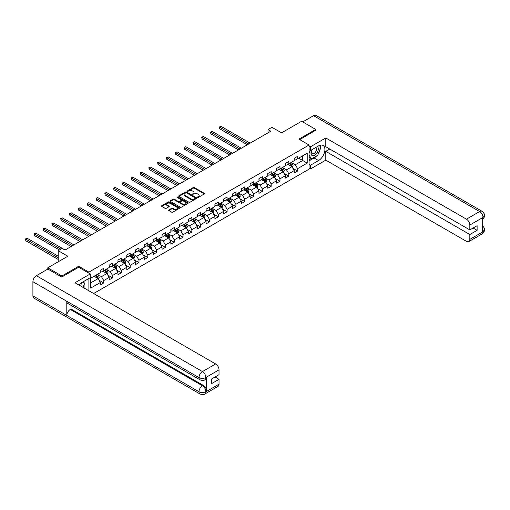 <?xml version="1.0" encoding="UTF-8"?>
<svg xmlns="http://www.w3.org/2000/svg" width="510" height="510" viewBox="0 0 510 510"><rect width="100%" height="100%" fill="white"/><g stroke="black" fill="none" stroke-linecap="round" stroke-linejoin="round"><path stroke-width="0.76" d="M197.638 197.357L198.415 197.357L204.306 193.959A0.784 0.453 0 0 0 204.535 193.634A0.784 0.453 0 0 0 204.306 193.315L194.323 187.552A0.784 0.453 0 0 0 193.213 187.552L187.323 190.957L187.323 191.403L188.866 190.963A2.512 1.447 0 0 1 192.41 190.963L193.245 191.441A2.512 1.447 0 0 1 193.978 192.468A2.512 1.447 0 0 1 193.245 193.494L192.48 194.38L194.017 193.94A2.512 1.447 0 0 1 197.568 193.94L198.396 194.418A2.512 1.447 0 0 1 199.136 195.445A2.512 1.447 0 0 1 198.396 196.471L197.638 197.357L197.638 196.911M168.874 209.897A0.784 0.453 0 0 0 168.644 210.216A0.784 0.453 0 0 0 168.874 210.541L171.672 212.154A0.784 0.453 0 0 0 172.782 212.154L179.329 208.38A0.784 0.453 0 0 0 179.558 208.054A0.784 0.453 0 0 0 179.329 207.736L169.345 201.973A0.784 0.453 0 0 0 168.236 201.973L161.695 205.753A0.784 0.453 0 0 0 161.466 206.072A0.784 0.453 0 0 0 161.695 206.391L165.081 208.348A0.784 0.453 0 0 0 166.183 208.348L168.988 206.728A0.784 0.453 0 0 0 169.218 206.41A0.784 0.453 0 0 0 168.988 206.091L167.312 205.122A2.097 1.211 0 0 1 166.694 204.261A2.097 1.211 0 0 1 167.988 203.146A2.097 1.211 0 0 1 170.276 203.407L176.842 207.2A2.097 1.211 0 0 1 177.461 208.054A2.097 1.211 0 0 1 176.167 209.176A2.097 1.211 0 0 1 173.878 208.915L172.782 208.284A0.784 0.453 0 0 0 171.672 208.284L168.874 209.897L168.874 210.541L171.672 208.934L171.672 208.284M315.728 130.394L315.728 129.419L301.608 121.265L281.558 132.842L271.957 127.296L267.999 129.585L270.823 131.21L64.993 250.047L62.169 248.415L58.216 250.703L58.216 261.789M78.718 267.297L78.718 266.258L61.888 275.974L47.768 267.82L67.817 256.243L58.216 250.703M78.718 266.258L88.887 272.123L309.066 145.006L309.066 169.141L93.63 293.518M315.728 129.419L298.898 139.134L309.066 145.006M188.917 202.202A0.784 0.453 0 0 0 190.026 202.202L196.567 198.422A0.784 0.453 0 0 0 196.796 198.103A0.784 0.453 0 0 0 196.567 197.784L186.59 192.021A0.784 0.453 0 0 0 185.481 192.021L178.94 195.795A0.784 0.453 0 0 0 178.71 196.114A0.784 0.453 0 0 0 178.94 196.439L188.917 202.202M177.244 197.478L187.935 203.407L181.407 207.175A0.784 0.453 0 0 1 180.298 207.175L170.315 201.412L170.315 200.774A0.784 0.453 0 0 0 170.085 201.093A0.784 0.453 0 0 0 170.315 201.412M170.315 200.774L173.119 199.155A0.784 0.453 0 0 1 174.229 199.155L178.27 201.495A0.784 0.453 0 0 0 179.38 201.495L181.241 200.424A0.784 0.453 0 0 0 181.471 200.105A0.784 0.453 0 0 0 181.241 199.78L177.027 197.351L177.799 196.905L187.948 202.757A0.784 0.453 0 0 1 188.177 203.082A0.784 0.453 0 0 1 187.948 203.401L187.948 202.757M47.768 269.127L47.768 267.82M61.888 275.974L61.888 276.955M88.887 290.776L88.887 278.485M88.887 273.169L88.887 272.123M99.029 280.232L103.74 282.954L103.74 280.57L109.165 277.44L109.165 279.824L112.557 277.867L112.557 275.483L117.976 272.353L117.976 274.737L121.367 272.78L121.367 270.396L126.786 267.265L126.786 269.65L130.177 267.693L130.177 265.308L135.603 262.178L135.603 264.562L138.988 262.605L138.988 260.221L144.413 257.091L144.413 259.475L147.804 257.518L147.804 255.134L153.223 252.004L153.223 254.388L156.615 252.431L156.615 250.047L162.033 246.916L162.033 249.301L165.425 247.344L165.425 244.959L170.85 241.829L170.85 244.213L174.235 242.256L174.235 239.872L179.66 236.742L179.66 239.126L183.045 237.169L183.045 234.785L188.47 231.655L188.47 234.039L191.862 232.082L191.862 229.698L197.281 226.567L197.281 228.952L200.672 226.995L200.672 224.61L206.091 221.48L206.091 223.864L209.482 221.907L209.482 219.523L214.908 216.393L214.908 218.771L218.293 216.82L218.293 214.436L223.718 211.306L223.718 213.684L227.109 211.733L227.109 209.349L232.528 206.219L232.528 208.596L235.92 206.646L235.92 204.261L241.338 201.131L241.338 203.509L244.73 201.558L244.73 199.174L250.155 196.044L250.155 198.422L253.54 196.465L253.54 194.087L258.965 190.957L258.965 193.335L262.35 191.377L262.35 189L267.776 185.869L267.776 188.247L271.167 186.29L271.167 183.912L276.586 180.782L276.586 183.16L279.977 181.203L279.977 178.825L285.396 175.695L285.396 178.073L288.787 176.116L288.787 173.738L294.213 170.608L294.213 172.986L297.598 171.028L297.598 168.651L307.205 163.104L307.205 153.191L302.685 155.799L302.685 160.497L307.205 163.104M103.74 282.954L100.355 284.911L100.355 282.527L90.755 288.073L90.755 278.16L100.355 272.614L100.355 270.236L103.74 268.279L103.74 270.657L109.165 267.527L109.165 265.149L112.557 263.192L112.557 265.57L117.976 262.44L117.976 260.062L121.367 258.105L121.367 260.483L126.786 257.352L126.786 254.974L130.177 253.017L130.177 255.395L135.603 252.265L135.603 249.887L138.988 247.93L138.988 250.308L144.413 247.178L144.413 244.8L147.804 242.843L147.804 245.221L153.223 242.091L153.223 239.713L156.615 237.756L156.615 240.133L162.033 237.003L162.033 234.625L165.425 232.668L165.425 235.046L170.85 231.916L170.85 229.538L174.235 227.581L174.235 229.959L179.66 226.829L179.66 224.451L183.045 222.494L183.045 224.872L188.47 221.742L188.47 219.364L191.862 217.407L191.862 219.784L197.281 216.654L197.281 214.276L200.672 212.319L200.672 214.697L206.091 211.567L206.091 209.189L209.482 207.232L209.482 209.61L214.908 206.48L214.908 204.096L218.293 202.145L218.293 204.523L223.718 201.393L223.718 199.008L227.109 197.058L227.109 199.435L232.528 196.305L232.528 193.921L235.92 191.97L235.92 194.348L241.338 191.218L241.338 188.834L244.73 186.883L244.73 189.261L250.155 186.131L250.155 183.747L253.54 181.79L253.54 184.174L258.965 181.044L258.965 178.659L262.35 176.702L262.35 179.087L267.776 175.956L267.776 173.572L271.167 171.615L271.167 173.999L276.586 170.869L276.586 168.485L279.977 166.528L279.977 168.912L285.396 165.782L285.396 163.398L288.787 161.44L288.787 163.825L294.213 160.695L294.213 158.31L297.598 156.353L297.598 158.737L307.205 153.191M102.841 271.18L106.909 273.526L101.484 276.656L97.416 274.31M100.355 271.314L101.484 271.964L103.74 270.657M101.484 276.656L103.74 280.57M106.909 273.526L109.165 277.44M111.652 266.092L115.719 268.438L110.294 271.569L106.227 269.223M109.165 266.226L110.294 266.877L112.557 265.57M110.294 271.569L112.557 275.483M115.719 268.438L117.976 272.353M120.462 261.005L124.529 263.351L119.104 266.481L115.037 264.135M117.976 261.139L119.104 261.789L121.367 260.483M119.104 266.481L121.367 270.396M124.529 263.351L126.786 267.265M129.272 255.918L133.339 258.264L127.921 261.394L123.853 259.048M126.786 256.045L127.921 256.702L130.177 255.395M127.921 261.394L130.177 265.308M133.339 258.264L135.603 262.178M138.089 250.831L142.15 253.177L136.731 256.307L132.664 253.961M135.603 250.958L136.731 251.615L138.988 250.308M136.731 256.307L138.988 260.221M142.15 253.177L144.413 257.091M146.899 245.743L150.966 248.089L145.541 251.22L141.474 248.874M144.413 245.871L145.541 246.528L147.804 245.221M145.541 251.22L147.804 255.134M150.966 248.089L153.223 252.004M155.709 240.656L159.777 243.002L154.351 246.132L150.284 243.786M153.223 240.784L154.351 241.44L156.615 240.133M154.351 246.132L156.615 250.047M159.777 243.002L162.033 246.916M164.52 235.569L168.587 237.915L163.168 241.045L159.101 238.699M162.033 235.697L163.168 236.353L165.425 235.046M163.168 241.045L165.425 244.959M168.587 237.915L170.85 241.829M173.33 230.482L177.397 232.828L171.978 235.958L167.911 233.612M170.85 230.609L171.978 231.266L174.235 229.959M171.978 235.958L174.235 239.872M177.397 232.828L179.66 236.742M182.147 225.394L186.214 227.74L180.789 230.871L176.721 228.525M179.66 225.522L180.789 226.179L183.045 224.872M180.789 230.871L183.045 234.785M186.214 227.74L188.47 231.655M190.957 220.307L195.024 222.653L189.599 225.783L185.532 223.437M188.47 220.435L189.599 221.091L191.862 219.784M189.599 225.783L191.862 229.698M195.024 222.653L197.281 226.567M199.767 215.22L203.834 217.566L198.409 220.696L194.342 218.35M197.281 215.347L198.409 216.004L200.672 214.697M198.409 220.696L200.672 224.61M203.834 217.566L206.091 221.48M208.577 210.133L212.644 212.479L207.226 215.609L203.159 213.263M206.091 210.26L207.226 210.917L209.482 209.61M207.226 215.609L209.482 219.523M212.644 212.479L214.908 216.393M217.394 205.045L221.455 207.391L216.036 210.522L211.969 208.176M214.908 205.173L216.036 205.83L218.293 204.523M216.036 210.522L218.293 214.436M221.455 207.391L223.718 211.306M226.204 199.958L230.271 202.304L224.846 205.434L220.779 203.088M223.718 200.086L224.846 200.742L227.109 199.435M224.846 205.434L227.109 209.349M230.271 202.304L232.528 206.219M235.014 194.871L239.082 197.217L233.656 200.347L229.589 198.001M232.528 194.998L233.656 195.655L235.92 194.348M233.656 200.347L235.92 204.261M239.082 197.217L241.338 201.131M243.825 189.784L247.892 192.13L242.473 195.26L238.406 192.914M241.338 189.911L242.473 190.568L244.73 189.261M242.473 195.26L244.73 199.174M247.892 192.13L250.155 196.044M252.635 184.697L256.702 187.042L251.283 190.173L247.216 187.827M250.155 184.824L251.283 185.481L253.54 184.174M251.283 190.173L253.54 194.087M256.702 187.042L258.965 190.957M261.452 179.609L265.519 181.955L260.094 185.085L256.026 182.739M258.965 179.737L260.094 180.393L262.35 179.087M260.094 185.085L262.35 189M265.519 181.955L267.776 185.869M270.262 174.522L274.329 176.868L268.904 179.998L264.837 177.652M267.776 174.649L268.904 175.306L271.167 173.999M268.904 179.998L271.167 183.912M274.329 176.868L276.586 180.782M279.072 169.435L283.139 171.781L277.714 174.911L273.647 172.565M276.586 169.562L277.714 170.212L279.977 168.912M277.714 174.911L279.977 178.825M283.139 171.781L285.396 175.695M287.882 164.347L291.949 166.694L286.531 169.824L282.463 167.478M285.396 164.475L286.531 165.125L288.787 163.825M286.531 169.824L288.787 173.738M291.949 166.694L294.213 170.608M298.618 158.151L302.685 160.497L295.341 164.736L291.274 162.39M294.213 159.388L295.341 160.038L297.598 158.737M295.341 164.736L297.598 168.651M267.999 129.585L267.999 132.842M90.755 282.852L98.092 278.613L94.025 276.267M98.092 278.613L100.355 282.527M292.88 168.306L297.598 171.028M284.07 173.394L288.787 176.116M275.26 178.481L279.977 181.203M266.449 183.568L271.167 186.29M257.639 188.655L262.35 191.377M248.823 193.743L253.54 196.465M240.012 198.83L244.73 201.558M231.202 203.917L235.92 206.646M222.392 209.004L227.109 211.733M213.575 214.092L218.293 216.82M204.765 219.179L209.482 221.907M195.955 224.266L200.672 226.995M187.144 229.353L191.862 232.082M178.334 234.441L183.045 237.169M169.518 239.534L174.235 242.256M160.707 244.621L165.425 247.344M151.897 249.709L156.615 252.431M143.087 254.796L147.804 257.518M134.27 259.883L138.988 262.605M125.46 264.97L130.177 267.693M116.65 270.058L121.367 272.78M107.839 275.145L112.557 277.867M197.855 197.434L198.396 197.121A2.512 1.447 0 0 0 199.136 196.095L199.136 195.445M193.978 192.468L193.978 193.118A2.512 1.447 0 0 1 193.245 194.144L192.697 194.457M204.293 193.959L194.323 188.209A0.784 0.453 0 0 0 193.213 188.209L187.546 191.48M196.567 197.784L196.567 198.422L186.59 192.672A0.784 0.453 0 0 0 185.481 192.672L178.946 196.446L178.94 195.795M195.183 198.326L195.183 197.88L186.424 192.818L184.843 193.284A2.512 1.447 0 0 0 184.11 194.31A2.512 1.447 0 0 0 184.843 195.33L190.829 198.792A2.512 1.447 0 0 0 194.38 198.792L195.183 198.326L195.183 198.976L195.343 198.103M184.11 194.31L184.11 194.96A2.512 1.447 0 0 0 184.843 195.987L184.843 195.33M195.183 198.976L194.38 199.442A2.512 1.447 0 0 1 190.829 199.442L184.843 195.987M170.327 201.418L173.119 199.812L173.119 199.155M181.471 200.105L181.471 200.755A0.784 0.453 0 0 1 181.241 201.074L179.38 202.145A0.784 0.453 0 0 1 178.27 202.145L174.229 199.812A0.784 0.453 0 0 0 173.119 199.812M182.472 203.917A2.097 1.211 0 0 0 184.76 204.185A2.097 1.211 0 0 0 186.054 203.063A2.097 1.211 0 0 0 185.442 202.209L183.122 200.87A0.784 0.453 0 0 0 182.013 200.87L180.157 201.941A0.784 0.453 0 0 0 179.928 202.266A0.784 0.453 0 0 0 180.157 202.585L182.472 203.917L182.472 204.574A2.097 1.211 0 0 0 184.76 204.835A2.097 1.211 0 0 0 186.054 203.713L186.054 203.063M179.928 202.266L179.928 202.916A0.784 0.453 0 0 0 180.157 203.235L180.157 202.585M182.472 204.574L180.157 203.235M177.461 208.054L177.461 208.711A2.097 1.211 0 0 1 176.167 209.827A2.097 1.211 0 0 1 173.878 209.565L172.782 208.934A0.784 0.453 0 0 0 171.672 208.934M166.694 204.261L166.694 204.918A2.097 1.211 0 0 0 167.312 205.772L167.312 205.122M168.976 206.735L167.312 205.772M179.316 208.386L169.345 202.629A0.784 0.453 0 0 0 168.236 202.629L161.708 206.397L161.695 205.753M292.396 167.465L293.072 165.775A2.116 1.224 -120 0 0 292.396 163.971L291.229 162.416M289.195 165.1L288.405 164.048M250.155 143.151L221.079 126.365L219.67 127.181L219.67 128.807L247.324 144.776M289.476 163.423L290.643 164.985A2.116 1.224 60 0 1 291.248 166.254L291.924 165.865A2.116 1.224 -120 0 0 291.318 164.59L290.152 163.034M289.623 163.34L290.917 165.068A1.077 0.625 60 0 1 291.114 165.393L291.924 165.865M219.67 128.807L219.357 126.996L248.74 143.967M219.357 126.996L221.079 126.365M311.929 149.71A5.189 2.996 120 0 0 312.821 155.709A5.189 2.996 120 0 0 317.513 151.993A5.189 2.996 120 0 0 317.386 146.561M312.222 149.545A3.557 2.053 120 0 0 312.209 153.669A3.557 2.053 120 0 0 312.732 153.829A3.557 2.053 120 0 0 315.983 151.202A3.557 2.053 120 0 0 315.766 147.511A3.557 2.053 120 0 0 315.754 147.505M319.368 145.477L320.758 147.454L317.704 155.314L311.61 158.833L309.066 157.125M311.61 158.833L309.066 155.218M309.066 153.191L310.182 150.316M81.823 286.697A5.189 2.996 120 0 0 81.135 283.069M80.166 285.747A3.557 2.053 120 0 0 79.802 284.287M83.002 281.883L84.424 283.898L83.06 287.417M316.582 155.964A8.989 5.189 120 0 1 314.096 157.985L318.552 160.561A8.989 5.189 120 0 0 324.424 152.643A8.989 5.189 120 0 0 323.047 145.446A8.989 5.189 120 0 0 318.552 145.885L310.533 150.52L310.533 146.765L325.788 137.961L466.433 219.166L479.623 211.548L313.554 115.674L302.742 121.915M318.552 160.561L310.533 165.195L310.533 168.944L325.788 160.14L325.788 151.368L469.825 234.523L469.825 239.381L483.091 231.655L482.25 232.05L482.25 218.025L483.015 217.419L469.825 225.037A4.794 2.767 -120 0 0 466.433 219.166M329.798 149.054L325.788 151.368M473.095 228.002L477.111 230.316L477.111 225.688L469.825 229.895L325.788 146.733L325.788 137.961M309.066 149.672L310.533 150.52M309.066 145.917L310.533 146.765M309.066 168.096L310.533 168.944M309.066 164.347L310.533 165.195M325.788 160.14L466.433 241.338A4.794 2.767 -120 0 0 468.83 241.581A4.794 2.767 -120 0 0 469.825 239.381M313.554 115.674A4.915 2.837 -60 0 1 316.015 115.432L482.077 211.306A4.915 2.837 -60 0 0 479.623 211.548A4.794 2.767 60 0 1 483.015 217.419M469.825 229.895L469.825 225.037M477.111 230.316L469.825 234.523M315.728 130.203L299.746 139.625M318.367 153.612A8.989 5.189 120 0 0 320.305 148.627M320.446 147.014A8.989 5.189 120 0 0 320.223 145.184M314.096 157.985L309.066 160.886M309.066 159.847L311.215 158.604M309.066 157.89L309.519 157.628M482.25 228.69L483.015 231.604M482.077 225.49C484.009 227.224 484.812 228.614 484.5 229.653L483.097 231.648M482.077 211.306C484.003 213.027 484.812 214.423 484.5 215.5L483.097 217.47M199.996 379.81A4.915 2.837 -60 0 1 198.976 377.591C201.24 378.675 203.496 378.669 205.753 377.566L204.848 379.803C204.045 380.619 202.425 380.619 199.996 379.81L67.817 303.495A4.915 2.837 -60 0 1 66.804 301.282L32.908 281.711A4.915 2.837 -60 0 1 36.382 275.7L47.876 269.063L61.716 277.051L78.661 267.265L90.245 273.953L90.245 277.701L82.225 282.336A8.989 5.189 120 0 0 79.076 285.115M90.245 273.953L74.989 282.757L215.641 363.961A4.794 2.767 60 0 1 219.026 369.826L219.026 374.691L211.739 378.898L211.739 383.526L219.026 379.319L219.026 384.177A4.794 2.767 60 0 1 218.038 386.37L204.848 393.988A4.794 2.767 -120 0 0 205.842 391.795L219.026 384.177M83.889 287.895L85.782 288.985M84.086 287.78L84.086 284.771M84.086 283.42L84.086 281.259M204.848 393.988C204.083 394.797 202.464 394.804 199.996 393.994L33.928 298.114A4.915 2.837 -60 0 1 32.908 295.87L66.804 315.435A4.915 2.837 -60 0 1 70.278 309.449L202.451 385.758L203.216 385.318A4.794 2.767 60 0 1 206.601 391.189L206.601 377.164A4.794 2.767 60 0 1 205.606 379.363L204.848 379.803M32.908 281.711L32.908 295.87M36.382 275.7L202.451 371.573A4.915 2.837 -60 0 0 198.976 377.591L66.804 301.282L66.804 315.435L198.976 391.744C201.233 392.834 203.49 392.834 205.753 391.744L205.842 391.795M219.026 379.319L215.016 377.005M71.037 305.356L71.037 309.009L203.216 385.318M71.037 309.009L70.278 309.449M283.585 172.552L284.255 170.863A2.116 1.224 -120 0 0 283.579 169.059L282.419 167.503M280.385 170.187L279.595 169.135M241.338 148.238L212.268 131.452L210.853 132.268L210.853 133.894L238.514 149.863M280.666 168.51L281.832 170.072A2.116 1.224 60 0 1 282.438 171.341L283.114 170.952A2.116 1.224 -120 0 0 282.508 169.677L281.341 168.121M280.812 168.427L282.106 170.155A1.077 0.625 60 0 1 282.304 170.48L283.114 170.952M210.853 133.894L210.547 132.084L239.929 149.054M210.547 132.084L212.268 131.452M274.775 177.639L275.445 175.95A2.116 1.224 -120 0 0 274.769 174.146L273.602 172.59M271.575 175.281L270.778 174.222M232.528 153.325L203.458 136.54L202.043 137.356L202.043 138.981L229.704 154.951M271.856 173.598L273.022 175.159A2.116 1.224 60 0 1 273.628 176.428L274.303 176.039A2.116 1.224 -120 0 0 273.698 174.764L272.531 173.209M272.002 173.515L273.296 175.242A1.077 0.625 60 0 1 273.487 175.567L274.303 176.039M202.043 138.981L201.73 137.171L231.119 154.141M201.73 137.171L203.458 136.54M265.965 182.727L266.634 181.037A2.116 1.224 -120 0 0 265.959 179.233L264.792 177.678M262.758 180.368L261.968 179.31M223.718 158.412L194.641 141.627L193.233 142.443L193.233 144.069L220.894 160.038M263.039 178.691L264.205 180.247A2.116 1.224 60 0 1 264.811 181.515L265.493 181.126A2.116 1.224 -120 0 0 264.888 179.851L263.721 178.296M263.192 178.602L264.48 180.33A1.077 0.625 60 0 1 264.677 180.655L265.493 181.126M193.233 144.069L192.92 142.264L222.303 159.228M192.92 142.264L194.641 141.627M257.148 187.814L257.824 186.124A2.116 1.224 -120 0 0 257.148 184.32L255.982 182.765M253.948 185.455L253.158 184.397M214.908 163.5L185.831 146.714L184.422 147.53L184.422 149.156L212.083 165.125M254.229 183.778L255.395 185.334A2.116 1.224 60 0 1 256.001 186.603L256.677 186.214A2.116 1.224 -120 0 0 256.071 184.939L254.911 183.383M254.375 183.689L255.669 185.417A1.077 0.625 60 0 1 255.867 185.742L256.677 186.214M184.422 149.156L184.11 147.352L213.492 164.316M184.11 147.352L185.831 146.714M248.338 192.901L249.014 191.212A2.116 1.224 -120 0 0 248.338 189.408L247.172 187.852M245.138 190.542L244.347 189.484M206.091 168.587L177.021 151.802L175.606 152.618L175.606 154.243L203.267 170.212M245.418 188.866L246.585 190.421A2.116 1.224 60 0 1 247.191 191.69L247.866 191.301A2.116 1.224 -120 0 0 247.261 190.026L246.094 188.47M245.565 188.776L246.859 190.504A1.077 0.625 60 0 1 247.057 190.829L247.866 191.301M175.606 154.243L175.3 152.439L204.682 169.403M175.3 152.439L177.021 151.802M239.528 197.988L240.197 196.299A2.116 1.224 -120 0 0 239.522 194.495L238.355 192.939M236.328 195.63L235.531 194.571M197.281 173.674L168.211 156.889L166.795 157.705L166.795 159.33L194.457 175.306M236.608 193.953L237.775 195.508A2.116 1.224 60 0 1 238.38 196.777L239.056 196.388A2.116 1.224 -120 0 0 238.451 195.113L237.284 193.558M236.755 193.864L238.049 195.591A1.077 0.625 60 0 1 238.246 195.916L239.056 196.388M166.795 159.33L166.489 157.526L195.872 174.49M166.489 157.526L168.211 156.889M230.718 203.076L231.387 201.386A2.116 1.224 -120 0 0 230.711 199.582L229.545 198.027M227.511 200.717L226.72 199.659M188.47 178.761L159.4 161.976L157.985 162.792L157.985 164.418L185.646 180.393M227.798 199.04L228.958 200.596A2.116 1.224 60 0 1 229.564 201.864L230.246 201.476A2.116 1.224 -120 0 0 229.64 200.201L228.474 198.645M227.944 198.951L229.239 200.679A1.077 0.625 60 0 1 229.43 201.004L230.246 201.476M157.985 164.418L157.673 162.613L187.055 179.577M157.673 162.613L159.4 161.976M221.901 208.163L222.577 206.473A2.116 1.224 -120 0 0 221.901 204.669L220.734 203.114M218.701 205.804L217.91 204.746M179.66 183.849L150.584 167.063L149.175 167.879L149.175 169.511L176.836 185.481M218.981 204.127L220.148 205.683A2.116 1.224 60 0 1 220.753 206.952L221.436 206.563A2.116 1.224 -120 0 0 220.83 205.288L219.663 203.732M219.128 204.038L220.422 205.766A1.077 0.625 60 0 1 220.62 206.091L221.436 206.563M149.175 169.511L148.863 167.701L178.245 184.665M148.863 167.701L150.584 167.063M213.091 213.25L213.766 211.561A2.116 1.224 -120 0 0 213.091 209.757L211.924 208.201M209.891 210.891L209.1 209.833M170.85 188.936L141.774 172.15L140.365 172.966L140.365 174.598L168.019 190.568M210.171 209.215L211.338 210.77A2.116 1.224 60 0 1 211.943 212.039L212.619 211.65A2.116 1.224 -120 0 0 212.013 210.375L210.847 208.819M210.318 209.125L211.612 210.853A1.077 0.625 60 0 1 211.809 211.178L212.619 211.65M140.365 174.598L140.052 172.788L169.435 189.752M140.052 172.788L141.774 172.15M204.28 218.337L204.95 216.648A2.116 1.224 -120 0 0 204.274 214.844L203.114 213.288M201.08 215.979L200.29 214.92M162.033 194.023L132.963 177.238L131.548 178.054L131.548 179.686L159.209 195.655M201.361 214.302L202.527 215.857A2.116 1.224 60 0 1 203.133 217.126L203.809 216.737A2.116 1.224 -120 0 0 203.203 215.462L202.036 213.907M201.507 214.213L202.801 215.94A1.077 0.625 60 0 1 202.999 216.266L203.809 216.737M131.548 179.686L131.242 177.875L160.624 194.839M131.242 177.875L132.963 177.238M195.47 223.425L196.14 221.735A2.116 1.224 -120 0 0 195.464 219.931L194.297 218.376M192.27 221.066L191.473 220.008M153.223 199.11L124.153 182.325L122.738 183.141L122.738 184.773L150.399 200.742M192.55 219.389L193.717 220.945A2.116 1.224 60 0 1 194.323 222.213L194.998 221.824A2.116 1.224 -120 0 0 194.393 220.549L193.226 218.994M192.697 219.3L193.991 221.028A1.077 0.625 60 0 1 194.183 221.359L194.998 221.824M122.738 184.773L122.425 182.962L151.814 199.926M122.425 182.962L124.153 182.325M186.66 228.512L187.329 226.822A2.116 1.224 -120 0 0 186.654 225.018L185.487 223.463M183.453 226.153L182.663 225.095M144.413 204.198L115.336 187.412L113.928 188.228L113.928 189.86L141.589 205.83M183.734 224.476L184.9 226.032A2.116 1.224 60 0 1 185.506 227.307L186.188 226.912A2.116 1.224 -120 0 0 185.583 225.637L184.416 224.081M183.887 224.387L185.175 226.115A1.077 0.625 60 0 1 185.372 226.446L186.188 226.912M113.928 189.86L113.615 188.05L142.998 205.014M113.615 188.05L115.336 187.412M177.843 233.605L178.519 231.91A2.116 1.224 -120 0 0 177.843 230.106L176.677 228.55M174.643 231.24L173.853 230.182M135.603 209.285L106.526 192.499L105.117 193.315L105.117 194.947L132.778 210.917M174.924 229.564L176.09 231.119A2.116 1.224 60 0 1 176.696 232.394L177.372 231.999A2.116 1.224 -120 0 0 176.766 230.724L175.606 229.168M175.07 229.474L176.364 231.202A1.077 0.625 60 0 1 176.562 231.534L177.372 231.999M105.117 194.947L104.805 193.137L134.187 210.101M104.805 193.137L106.526 192.499M169.033 238.693L169.709 236.997A2.116 1.224 -120 0 0 169.033 235.193L167.866 233.637M165.833 236.328L165.042 235.269M126.786 214.372L97.716 197.587L96.301 198.403L96.301 200.035L123.962 216.004M166.113 234.651L167.28 236.206A2.116 1.224 60 0 1 167.886 237.481L168.561 237.086A2.116 1.224 -120 0 0 167.956 235.811L166.789 234.256M166.26 234.562L167.554 236.289A1.077 0.625 60 0 1 167.752 236.621L168.561 237.086M96.301 200.035L95.995 198.224L125.377 215.188M95.995 198.224L97.716 197.587M160.223 243.78L160.892 242.084A2.116 1.224 -120 0 0 160.216 240.28L159.05 238.725M157.023 241.415L156.226 240.357M117.976 219.459L88.906 202.674L87.49 203.49L87.49 205.122L115.152 221.091M157.303 239.738L158.47 241.294A2.116 1.224 60 0 1 159.075 242.569L159.751 242.173A2.116 1.224 -120 0 0 159.145 240.898L157.979 239.343M157.45 239.649L158.744 241.377A1.077 0.625 60 0 1 158.941 241.708L159.751 242.173M87.49 205.122L87.184 203.311L116.567 220.275M87.184 203.311L88.906 202.674M151.413 248.867L152.082 247.172A2.116 1.224 -120 0 0 151.406 245.367L150.24 243.812M148.206 246.502L147.416 245.444M109.165 224.547L80.096 207.761L78.68 208.577L78.68 210.209L106.341 226.179M148.493 244.826L149.653 246.381A2.116 1.224 60 0 1 150.265 247.656L150.941 247.261A2.116 1.224 -120 0 0 150.335 245.986L149.169 244.43M148.639 244.736L149.934 246.464A1.077 0.625 60 0 1 150.125 246.795L150.941 247.261M78.68 210.209L78.368 208.399L107.75 225.363M78.368 208.399L80.096 207.761M142.596 253.954L143.272 252.259A2.116 1.224 -120 0 0 142.596 250.455L141.429 248.899M139.396 251.589L138.605 250.531M100.355 229.634L71.279 212.848L69.87 213.665L69.87 215.297L97.531 231.266M139.676 249.913L140.843 251.468A2.116 1.224 60 0 1 141.448 252.743L142.131 252.348A2.116 1.224 -120 0 0 141.525 251.073L140.358 249.517M139.829 249.823L141.117 251.551A1.077 0.625 60 0 1 141.315 251.883L142.131 252.348M69.87 215.297L69.558 213.486L98.94 230.45M69.558 213.486L71.279 212.848M133.786 259.042L134.461 257.346A2.116 1.224 -120 0 0 133.786 255.542L132.619 253.986M130.585 256.677L129.795 255.618M91.545 234.721L62.469 217.936L61.06 218.752L61.06 220.384L88.721 236.353M130.866 255L132.033 256.555A2.116 1.224 60 0 1 132.638 257.83L133.314 257.435A2.116 1.224 -120 0 0 132.708 256.167L131.542 254.605M131.013 254.911L132.307 256.638A1.077 0.625 60 0 1 132.504 256.97L133.314 257.435M61.06 220.384L60.747 218.573L90.13 235.537M60.747 218.573L62.469 217.936M124.975 264.129L125.645 262.433A2.116 1.224 -120 0 0 124.969 260.629L123.809 259.074M121.775 261.764L120.985 260.706M82.728 239.808L53.658 223.023L52.243 223.839L52.243 225.471L79.904 241.44M122.056 260.087L123.222 261.643A2.116 1.224 60 0 1 123.828 262.918L124.504 262.522A2.116 1.224 -120 0 0 123.898 261.254L122.731 259.692M122.202 259.998L123.496 261.726A1.077 0.625 60 0 1 123.694 262.057L124.504 262.522M52.243 225.471L51.937 223.66L81.319 240.624M51.937 223.66L53.658 223.023M116.165 269.216L116.835 267.52A2.116 1.224 -120 0 0 116.159 265.716L114.992 264.161M112.965 266.851L112.168 265.793M73.918 244.896L44.848 228.11L43.433 228.926L43.433 230.558L71.094 246.528M113.245 265.174L114.412 266.73A2.116 1.224 60 0 1 115.018 268.005L115.693 267.61A2.116 1.224 -120 0 0 115.088 266.341L113.921 264.779M113.392 265.085L114.686 266.813A1.077 0.625 60 0 1 114.877 267.144L115.693 267.61M43.433 230.558L43.12 228.748L72.509 245.712M43.12 228.748L44.848 228.11M107.355 274.303L108.024 272.608A2.116 1.224 -120 0 0 107.349 270.804L106.182 269.248M104.148 271.938L103.358 270.88M65.108 249.983L36.032 233.197L34.623 234.013L34.623 235.645L59.46 249.983M104.429 270.262L105.595 271.817A2.116 1.224 60 0 1 106.201 273.092L106.883 272.697A2.116 1.224 -120 0 0 106.278 271.428L105.111 269.866M104.582 270.173L105.87 271.9A1.077 0.625 60 0 1 106.067 272.232L106.883 272.697M34.623 235.645L34.31 233.835L60.868 249.167M34.31 233.835L36.032 233.197M98.538 279.391L99.214 277.695A2.116 1.224 -120 0 0 98.538 275.891L97.372 274.335M95.338 277.026L94.548 275.967M58.216 256.179L27.221 238.285L25.812 239.101L25.812 240.733L58.216 259.443M95.619 275.349L96.785 276.904A2.116 1.224 60 0 1 97.391 278.179L98.073 277.784A2.116 1.224 -120 0 0 97.461 276.516L96.301 274.954M95.765 275.26L97.059 276.987A1.077 0.625 60 0 1 97.257 277.319L98.073 277.784M25.812 240.733L25.5 238.922L58.216 257.811M25.5 238.922L27.221 238.285M198.396 197.121L198.396 196.471M192.48 194.38L192.48 193.934M193.245 194.144L193.245 193.494M187.323 191.403L187.323 190.957M193.213 188.209L193.213 187.552M194.323 188.209L194.323 187.552M204.306 193.959L204.306 193.315M185.481 192.672L185.481 192.021M186.59 192.672L186.59 192.021M190.829 199.442L190.829 198.792M194.38 199.442L194.38 198.792M174.229 199.812L174.229 199.155M178.27 202.145L178.27 201.495M179.38 202.145L179.38 201.495M181.241 201.074L181.241 200.424M177.799 197.555L177.799 196.905M172.782 208.934L172.782 208.284M173.878 209.565L173.878 208.915M168.988 206.728L168.988 206.091M168.236 202.629L168.236 201.973M169.345 202.629L169.345 201.973M179.329 208.38L179.329 207.736M291.739 166.572L293.052 165.814M291.318 164.59L292.396 163.971M289.814 165.463L290.643 164.985M484.5 229.666C484.449 231.546 483.62 232.981 482.02 233.962A4.794 2.767 -120 0 0 483.015 231.769M482.25 219.619L483.015 217.585M206.601 391.189L205.759 391.744M219.026 369.826L205.759 377.559M205.842 377.61L206.601 377.164M205.842 377.445A4.794 2.767 60 0 0 202.451 371.573L215.641 363.961M199.996 393.994A4.915 2.837 -60 0 1 198.976 391.744A4.915 2.837 -60 0 1 202.451 385.758C204.491 387.128 205.619 389.085 205.842 391.629M282.929 171.66L284.242 170.901M282.508 169.677L283.579 169.059M281.004 170.55L281.832 170.072M274.119 176.747L275.432 175.988M273.698 174.764L274.769 174.146M272.193 175.638L273.022 175.159M265.308 181.834L266.622 181.076M264.888 179.851L265.959 179.233M263.377 180.725L264.205 180.247M256.498 186.921L257.811 186.163M256.071 184.939L257.148 184.32M254.566 185.812L255.395 185.334M247.681 192.009L248.995 191.25M247.261 190.026L248.338 189.408M245.756 190.899L246.585 190.421M238.871 197.096L240.184 196.337M238.451 195.113L239.522 194.495M236.946 195.987L237.775 195.508M230.061 202.183L231.374 201.424M229.64 200.201L230.711 199.582M228.136 201.074L228.958 200.596M221.251 207.27L222.564 206.512M220.83 205.288L221.901 204.669M219.319 206.161L220.148 205.683M212.434 212.358L213.747 211.599M212.013 210.375L213.091 209.757M210.509 211.248L211.338 210.77M203.624 217.445L204.937 216.686M203.203 215.462L204.274 214.844M201.699 216.336L202.527 215.857M194.814 222.532L196.127 221.773M194.393 220.549L195.464 219.931M192.888 221.423L193.717 220.945M186.003 227.619L187.317 226.861M185.583 225.637L186.654 225.018M184.072 226.51L184.9 226.032M177.193 232.707L178.506 231.948M176.766 230.724L177.843 230.106M175.261 231.597L176.09 231.119M168.376 237.794L169.69 237.035M167.956 235.811L169.033 235.193M166.451 236.685L167.28 236.206M159.566 242.881L160.88 242.123M159.145 240.898L160.216 240.28M157.641 241.772L158.47 241.294M150.756 247.968L152.069 247.21M150.335 245.986L151.406 245.367M148.831 246.859L149.653 246.381M141.946 253.056L143.259 252.297M141.525 251.073L142.596 250.455M140.014 251.946L140.843 251.468M133.129 258.143L134.442 257.384M132.708 256.167L133.786 255.542M131.204 257.034L132.033 256.555M124.319 263.23L125.632 262.478M123.898 261.254L124.969 260.629M122.394 262.121L123.222 261.643M115.509 268.317L116.822 267.565M115.088 266.341L116.159 265.716M113.583 267.208L114.412 266.73M106.698 273.405L108.012 272.652M106.278 271.428L107.349 270.804M104.767 272.295L105.595 271.817M97.888 278.498L99.201 277.74M97.461 276.516L98.538 275.891M95.957 277.383L96.785 276.904M468.83 241.581L482.02 233.962M484.5 215.513C484.436 217.375 483.607 218.796 482.02 219.778"/></g></svg>
